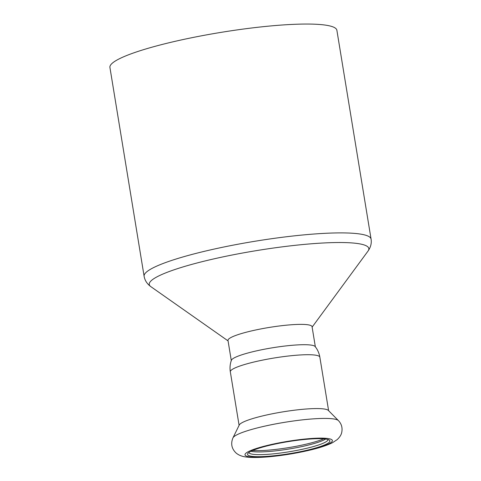 <?xml version="1.0" encoding="UTF-8"?>
<svg xmlns="http://www.w3.org/2000/svg" width="481" height="481" viewBox="0 0 481 481"><rect width="100%" height="100%" fill="white"/><g stroke="black" fill="none" stroke-linecap="round" stroke-linejoin="round"><path stroke-width="0.72" d="M371.079 239.111L336.88 30.273A114.995 16.649 170.7 0 0 327.483 25.445A114.995 16.649 170.7 0 0 198.948 36.303A114.995 16.649 170.7 0 0 109.921 67.436L144.12 276.28C144.799 280.381 147.036 283.832 150.818 286.628A111.249 16.107 -9.3 0 1 227.585 255.928A111.249 16.107 -9.3 0 1 359.74 243.873A111.249 16.107 -9.3 0 1 368.031 251.058C370.725 247.198 371.741 243.218 371.079 239.111A114.995 16.649 170.7 0 0 361.682 234.289A114.995 16.649 170.7 0 0 233.147 245.142A114.995 16.649 170.7 0 0 144.12 276.28M315.344 346.771L312.055 326.677A42.593 6.169 170.7 0 0 308.574 324.891A42.593 6.169 170.7 0 0 260.967 328.914A42.593 6.169 170.7 0 0 227.994 340.446L231.283 360.54M315.386 347.011A42.593 6.169 170.7 0 0 311.904 345.226A42.593 6.169 170.7 0 0 256.577 350.853A42.593 6.169 170.7 0 0 231.325 360.78M250.932 451.286A40.037 5.796 170.7 0 0 303.764 446.164A40.037 5.796 170.7 0 0 325.667 439.045M248.924 452.459A40.037 5.796 170.7 0 0 248.93 452.483A40.037 5.796 170.7 0 0 304.208 448.869A40.037 5.796 170.7 0 0 327.946 439.538A40.037 5.796 170.7 0 0 327.94 439.52M252.681 450.481A41.739 6.043 170.7 0 0 304.166 444.624A41.739 6.043 170.7 0 0 323.755 438.84M230.327 371.831A45.358 6.566 170.7 0 1 257.221 361.261A45.358 6.566 170.7 0 1 319.853 357.173C319.186 353.222 317.622 349.681 315.169 346.548A42.593 6.169 170.7 0 0 256.577 350.853A42.593 6.169 170.7 0 0 231.379 360.269C230.05 364.027 229.702 367.875 230.327 371.831L239.093 425.348M338.414 420.586L328.325 410.401A45.358 6.566 170.7 0 0 282.846 411.874A45.358 6.566 170.7 0 0 239.273 424.982L232.96 437.854C230.579 443.674 231.62 448.731 236.081 453.012C238.576 455.116 241.811 456.427 245.785 456.95C259.235 458.868 286.604 455.387 306.842 450.823C318.001 448.358 326.581 445.634 332.593 442.646L337.187 439.616C339.688 437.265 341.191 434.932 341.684 432.611C342.688 427.94 341.6 423.929 338.414 420.586A53.716 7.774 170.7 0 0 284.56 422.33A53.716 7.774 170.7 0 0 232.96 437.854M305.152 450.655A41.739 6.043 170.7 0 0 329.311 440.127A41.739 6.043 170.7 0 0 287.734 441.708A41.739 6.043 170.7 0 0 247.823 453.475A41.739 6.043 170.7 0 0 264.051 456.529A41.739 6.043 170.7 0 0 305.152 450.655M306.156 450.835A44.294 6.415 170.7 0 0 314.706 438.287A44.294 6.415 170.7 0 0 245.268 453.902A44.294 6.415 170.7 0 0 306.156 450.835M312.127 327.128L368.031 251.058M228.066 340.891L150.818 286.628M319.853 357.173L328.613 410.69"/></g></svg>
